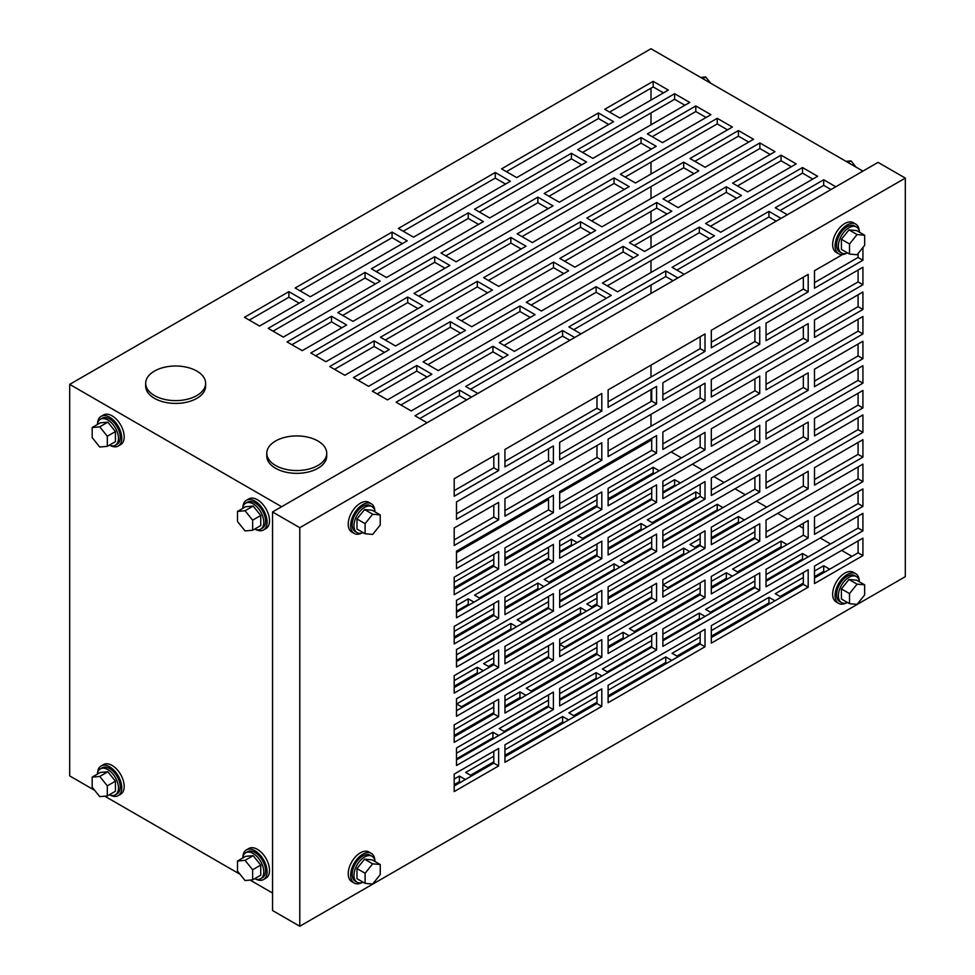 <?xml version="1.0" encoding="UTF-8"?>
<svg xmlns="http://www.w3.org/2000/svg" width="975" height="975" viewBox="0 0 975 975"><rect width="100%" height="100%" fill="white"/><g stroke="black" fill="none" stroke-linecap="round" stroke-linejoin="round"><path stroke-width="1.46" d="M859.28 231.136A17.123 9.884 120 0 0 855.745 224.104A17.123 9.884 120 0 0 847.19 224.945A17.123 9.884 120 0 0 836.002 240.045A17.123 9.884 120 0 0 838.622 253.768A17.123 9.884 120 0 0 846.471 253.305M855.745 224.104L853.32 222.702A17.123 9.884 120 0 0 844.764 223.555A17.123 9.884 120 0 0 833.576 238.643A17.123 9.884 120 0 0 836.197 252.367L838.622 253.768M859.475 232.245A14.991 8.653 120 0 0 856.464 226.992A14.991 8.653 120 0 0 848.981 227.736A14.991 8.653 120 0 0 839.182 240.935A14.991 8.653 120 0 0 841.486 252.952A14.991 8.653 120 0 0 847.531 252.927M856.464 226.992L854.673 225.956A14.991 8.653 120 0 0 847.19 226.7A14.991 8.653 120 0 0 837.391 239.899A14.991 8.653 120 0 0 839.694 251.916L841.486 252.952M841.413 239.289L841.413 249.381L849.517 254.073L857.086 254.743L864.654 245.322L864.654 235.231L856.55 230.551L848.981 229.881L841.413 239.289L849.517 243.982L849.517 254.073M864.654 235.231L857.086 234.561L848.981 229.881M857.086 234.561L849.517 243.982M374.851 510.815A17.123 9.884 120 0 0 371.329 503.783A17.123 9.884 120 0 0 362.761 504.623A17.123 9.884 120 0 0 351.573 519.724A17.123 9.884 120 0 0 354.193 533.447A17.123 9.884 120 0 0 362.054 532.984M371.329 503.783L368.903 502.381A17.123 9.884 120 0 0 360.336 503.234A17.123 9.884 120 0 0 349.148 518.322A17.123 9.884 120 0 0 351.78 532.045L354.193 533.447M375.046 511.924A14.991 8.653 120 0 0 372.048 506.671A14.991 8.653 120 0 0 364.553 507.414A14.991 8.653 120 0 0 354.766 520.613A14.991 8.653 120 0 0 357.057 532.63A14.991 8.653 120 0 0 363.114 532.606M372.048 506.671L370.256 505.635A14.991 8.653 120 0 0 362.761 506.378A14.991 8.653 120 0 0 352.974 519.577A14.991 8.653 120 0 0 355.266 531.594L357.057 532.63M356.984 518.968L356.984 529.059L365.101 533.752L372.669 534.422L380.238 525.013L380.238 514.91L372.121 510.23L364.553 509.559L356.984 518.968L365.101 523.66L365.101 533.752M380.238 514.91L372.669 514.239L364.553 509.559M372.669 514.239L365.101 523.66M847.531 602.526A14.991 8.653 -60 0 1 841.486 602.55A14.991 8.653 -60 0 1 839.182 590.545A14.991 8.653 -60 0 1 848.981 577.334A14.991 8.653 -60 0 1 856.464 576.591A14.991 8.653 -60 0 1 859.475 581.843M841.486 602.55L839.694 601.514A14.991 8.653 -60 0 1 837.391 589.509A14.991 8.653 -60 0 1 847.19 576.298A14.991 8.653 -60 0 1 854.673 575.555L856.464 576.591M841.413 588.9L848.981 579.479L856.55 580.149L864.654 584.842L864.654 594.933L857.086 604.354L849.517 603.671L841.413 598.991L841.413 588.9L849.517 593.58L857.086 584.159L848.981 579.479M857.086 584.159L864.654 584.842M849.517 603.671L849.517 593.58M846.471 602.903A17.123 9.884 -60 0 1 838.622 603.367A17.123 9.884 -60 0 1 836.002 589.643A17.123 9.884 -60 0 1 847.19 574.555A17.123 9.884 -60 0 1 855.745 573.702A17.123 9.884 -60 0 1 859.28 580.734M838.622 603.367L836.197 601.965A17.123 9.884 -60 0 1 833.576 588.242A17.123 9.884 -60 0 1 844.764 573.154A17.123 9.884 -60 0 1 853.32 572.301L855.745 573.702M363.114 882.204A14.991 8.653 -60 0 1 357.057 882.229A14.991 8.653 -60 0 1 354.766 870.224A14.991 8.653 -60 0 1 364.553 857.013A14.991 8.653 -60 0 1 372.048 856.269A14.991 8.653 -60 0 1 375.046 861.522M357.057 882.229L355.266 881.193A14.991 8.653 -60 0 1 352.974 869.188A14.991 8.653 -60 0 1 362.761 855.977A14.991 8.653 -60 0 1 370.256 855.233L372.048 856.269M356.984 868.579L364.553 859.158L372.121 859.84L380.238 864.52L380.238 874.612L372.669 884.033L365.101 883.35L356.984 878.67L356.984 868.579L365.101 873.259L372.669 863.838L364.553 859.158M372.669 863.838L380.238 864.52M365.101 883.35L365.101 873.259M362.054 882.582A17.123 9.884 -60 0 1 354.193 883.045A17.123 9.884 -60 0 1 351.573 869.322A17.123 9.884 -60 0 1 362.761 854.234A17.123 9.884 -60 0 1 371.329 853.381A17.123 9.884 -60 0 1 374.851 860.413M354.193 883.045L351.78 881.656A17.123 9.884 -60 0 1 349.148 867.921A17.123 9.884 -60 0 1 360.336 852.832A17.123 9.884 -60 0 1 368.903 851.979L371.329 853.381M846.007 161.338L851.041 160.887L848.128 162.569M851.041 160.887L856.062 167.152M700.684 77.439L705.705 76.988L702.804 78.658M705.705 76.988L710.738 83.241M97.354 424.527A14.991 8.653 60 0 1 100.364 419.274A14.991 8.653 60 0 1 107.859 420.006A14.991 8.653 60 0 1 117.646 433.217A14.991 8.653 60 0 1 115.355 445.222A14.991 8.653 60 0 1 109.298 445.197M100.364 419.274L102.156 418.238A14.991 8.653 60 0 1 109.651 418.982A14.991 8.653 60 0 1 119.438 432.181A14.991 8.653 60 0 1 117.146 444.186L115.355 445.222M100.291 422.833L107.859 422.151L115.428 431.572L115.428 441.663L107.311 446.343L99.743 447.025L92.174 437.604L92.174 427.513L100.291 422.833M92.174 427.513L99.743 426.843L107.859 422.151M99.743 426.843L107.311 436.252L115.428 431.572M107.311 436.252L107.311 446.343M242.69 508.426A14.991 8.653 60 0 1 245.688 503.173A14.991 8.653 60 0 1 253.183 503.917A14.991 8.653 60 0 1 262.97 517.116A14.991 8.653 60 0 1 260.678 529.133A14.991 8.653 60 0 1 254.621 529.108M245.688 503.173L247.479 502.137A14.991 8.653 60 0 1 254.975 502.881A14.991 8.653 60 0 1 264.761 516.08A14.991 8.653 60 0 1 262.47 528.097L260.678 529.133M245.615 506.732L253.183 506.062L260.752 515.47L260.752 525.562L252.635 530.254L245.066 530.924L237.498 521.515L237.498 511.424L245.615 506.732M237.498 511.424L245.066 510.742L253.183 506.062M245.066 510.742L252.635 520.163L260.752 515.47M252.635 520.163L252.635 530.254M254.621 878.707A14.991 8.653 -120 0 0 260.678 878.731A14.991 8.653 -120 0 0 262.97 866.726A14.991 8.653 -120 0 0 253.183 853.515A14.991 8.653 -120 0 0 245.688 852.772A14.991 8.653 -120 0 0 242.69 858.024M260.678 878.731L262.47 877.695A14.991 8.653 -120 0 0 264.761 865.69A14.991 8.653 -120 0 0 254.975 852.479A14.991 8.653 -120 0 0 247.479 851.748L245.688 852.772M260.752 865.081L253.183 855.66L245.615 856.342L237.498 861.023L237.498 871.114L245.066 880.535L252.635 879.852L260.752 875.172L260.752 865.081L252.635 869.761L245.066 860.352L253.183 855.66M245.066 860.352L237.498 861.023M252.635 879.852L252.635 869.761M109.298 794.808A14.991 8.653 -120 0 0 115.355 794.832A14.991 8.653 -120 0 0 117.646 782.815A14.991 8.653 -120 0 0 107.859 769.616A14.991 8.653 -120 0 0 100.364 768.873A14.991 8.653 -120 0 0 97.354 774.126M115.355 794.832L117.146 793.796A14.991 8.653 -120 0 0 119.438 781.792A14.991 8.653 -120 0 0 109.651 768.58A14.991 8.653 -120 0 0 102.156 767.837L100.364 768.873M115.428 781.17L107.859 771.761L100.291 772.432L92.174 777.124L92.174 787.215L99.743 796.624L107.311 795.953L115.428 791.261L115.428 781.17L107.311 785.862L99.743 776.441L107.859 771.761M99.743 776.441L92.174 777.124M107.311 795.953L107.311 785.862M255.682 879.084A17.123 9.884 -120 0 0 263.543 879.547A17.123 9.884 -120 0 0 266.163 865.824A17.123 9.884 -120 0 0 254.975 850.736A17.123 9.884 -120 0 0 246.419 849.883A17.123 9.884 -120 0 0 242.885 856.928M263.543 879.547L265.968 878.158A17.123 9.884 -120 0 0 268.588 864.435A17.123 9.884 -120 0 0 257.4 849.335A17.123 9.884 -120 0 0 248.832 848.494L246.419 849.883M110.358 795.186A17.123 9.884 -120 0 0 118.219 795.649A17.123 9.884 -120 0 0 120.839 781.926A17.123 9.884 -120 0 0 109.651 766.838A17.123 9.884 -120 0 0 101.083 765.984A17.123 9.884 -120 0 0 97.561 773.017M118.219 795.649L120.632 794.247A17.123 9.884 -120 0 0 123.264 780.524A17.123 9.884 -120 0 0 112.076 765.436A17.123 9.884 -120 0 0 103.508 764.583L101.083 765.984M97.561 423.418A17.123 9.884 60 0 1 101.083 416.374A17.123 9.884 60 0 1 109.651 417.227A17.123 9.884 60 0 1 120.839 432.315A17.123 9.884 60 0 1 118.219 446.05A17.123 9.884 60 0 1 110.358 445.575M101.083 416.374L103.508 414.984A17.123 9.884 60 0 1 112.076 415.825A17.123 9.884 60 0 1 123.264 430.926A17.123 9.884 60 0 1 120.632 444.649L118.219 446.05M242.885 507.317A17.123 9.884 60 0 1 246.419 500.285A17.123 9.884 60 0 1 254.975 501.126A17.123 9.884 60 0 1 266.163 516.226A17.123 9.884 60 0 1 263.543 529.949A17.123 9.884 60 0 1 255.682 529.486M246.419 500.285L248.832 498.883A17.123 9.884 60 0 1 257.4 499.736A17.123 9.884 60 0 1 268.588 514.824A17.123 9.884 60 0 1 265.968 528.548L263.543 529.949M275.559 465.477A29.969 17.306 0 0 0 308.234 469.219A29.969 17.306 0 0 0 326.735 453.241A29.969 17.306 0 0 0 317.947 441.005A29.969 17.306 0 0 0 285.285 437.251A29.969 17.306 0 0 0 266.784 453.241A29.969 17.306 0 0 0 275.559 465.477M266.784 453.241L266.784 456.032A29.969 17.306 0 0 0 275.559 468.268A29.969 17.306 0 0 0 308.234 472.022A29.969 17.306 0 0 0 326.735 456.032L326.735 453.241M154.464 395.558A29.969 17.306 0 0 0 187.127 399.299A29.969 17.306 0 0 0 205.627 383.321A29.969 17.306 0 0 0 196.84 371.085A29.969 17.306 0 0 0 164.178 367.331A29.969 17.306 0 0 0 145.677 383.321A29.969 17.306 0 0 0 154.464 395.558M145.677 383.321L145.677 386.112A29.969 17.306 0 0 0 154.464 398.348A29.969 17.306 0 0 0 187.127 402.102A29.969 17.306 0 0 0 205.627 386.112L205.627 383.321M454.192 686.217L477.323 672.86L478.481 673.518M591.654 606.852L596.98 603.781M608.12 597.346L683.694 553.715L684.84 554.385M488.475 666.425L493.801 663.353M504.94 656.918L580.515 613.287L581.661 613.957M454.192 636.992L493.801 614.128M504.94 607.693L537.883 588.681L539.029 589.339M549.023 582.246L596.98 554.556M608.12 548.121L641.062 529.108L642.208 529.766M634.286 631.471L700.16 593.434M711.299 586.999L726.326 578.333L727.472 578.992M531.095 691.043L596.98 653.006M608.12 646.571L623.135 637.906L624.293 638.564M454.192 735.443L493.801 712.579M504.94 706.144L519.955 697.466L521.101 698.137M803.4 559.626L802.498 559.102L766.045 580.149M754.906 586.584L710.458 612.239M272.537 893.039L250.1 880.084M240.045 874.283L104.776 796.185M94.721 790.372L69.688 775.917L69.688 384.369L650.995 48.75L862.924 171.113M824.838 571.996L823.692 571.338L814.491 576.652M780.098 596.505L803.339 583.087M770.104 603.61L768.946 602.94L711.299 636.224M676.906 656.078L700.16 642.659M666.912 663.171L665.767 662.513L608.12 695.797M573.727 715.65L596.98 702.232M563.733 722.743L562.587 722.085L504.94 755.369M470.547 775.223L493.801 761.804M460.553 782.316L459.408 781.658L454.192 784.668M454.192 587.767L493.801 564.903M506.391 557.627L596.98 505.33M469.146 604.927L468.244 604.415L456.495 611.191M572.337 545.354L571.423 544.842L559.674 551.618M548.535 558.053L479.383 597.98M675.517 485.794L674.615 485.27L662.866 492.046M651.714 498.481L582.562 538.407M654.322 473.558L653.177 472.887L609.57 498.067M493.862 738.343L492.948 737.819L456.495 758.867M597.041 678.771L596.127 678.247L559.674 699.294M548.535 705.717L504.087 731.384M700.221 619.198L699.319 618.674L662.866 639.722M651.714 646.157L607.279 671.812M651.714 596.932L564.647 647.205M548.535 656.504L461.467 706.777M782.206 547.389L781.06 546.719L737.466 571.898M614.957 569.973L614.055 569.449L559.674 600.844M548.535 607.279L522.015 622.586M718.148 510.4L717.234 509.876L662.866 541.271M651.714 547.706L625.194 563.014M696.954 498.164L695.797 497.506L652.202 522.673M739.586 522.771L738.428 522.112L711.299 537.773M694.834 547.28L700.16 544.208M754.906 537.359L667.826 587.633M511.778 629.545L510.876 629.021L456.495 660.416M483.32 670.727L477.323 667.266L454.192 680.623M700.16 538.614L689.983 544.489L695.979 547.95M744.425 519.98L738.428 516.518L711.299 532.179M596.98 598.187L586.804 604.061L592.8 607.523M689.691 551.582L683.694 548.121L608.12 591.752M493.801 657.759L483.624 663.634L489.621 667.095M586.499 611.154L580.515 607.693L504.94 651.324M543.867 586.548L537.883 583.087L504.94 602.099M493.801 608.534L454.192 631.398M700.16 494.423L695.797 491.912L647.363 519.87L653.348 523.331M559.674 595.25L614.055 563.855L619.808 567.17M548.535 601.685L517.177 619.795L522.917 623.11M651.714 591.337L559.796 644.402L565.549 647.729M754.906 580.99L705.608 609.448L711.36 612.763M766.045 574.555L802.498 553.508L808.251 556.822M559.674 693.7L596.127 672.652L601.88 675.967M548.535 700.123L499.249 728.581L505.001 731.908M608.12 497.226L610.728 498.725M659.161 470.754L653.177 467.293L608.12 493.301M559.674 546.024L571.423 539.248L577.176 542.563M548.535 552.459L474.545 595.177L480.297 598.504M803.339 577.492L775.247 593.714L781.243 597.175M829.688 569.205L823.692 565.744L814.491 571.058M651.714 440.724L650.995 440.31L559.674 493.021M548.535 499.456L456.495 552.593M851.967 556.335L841.669 550.4M830.529 543.965L820.243 538.017M803.339 528.267L799.049 525.781M787.898 519.346L777.611 513.411M766.703 507.11L756.417 501.174M745.278 494.739L734.979 488.792M724.084 482.503L713.785 476.556M702.646 470.121L692.348 464.185M681.452 457.884L671.153 451.949M456.495 605.597L468.244 598.821L473.996 602.136M662.866 486.452L674.615 479.676L680.355 482.991M651.714 492.887L577.724 535.604L583.477 538.931M504.94 556.798L507.536 558.297M596.98 499.736L504.94 552.874M493.801 559.309L454.192 582.173M700.16 637.065L672.068 653.287L678.064 656.748M774.942 600.807L768.946 597.346L711.299 630.63M596.98 696.638L568.888 712.859L574.872 716.32M671.763 660.38L665.767 656.918L608.12 690.203M493.801 756.21L465.697 772.432L471.693 775.893M568.583 719.952L562.587 716.491L504.94 749.775M465.392 779.525L459.408 776.063L454.192 779.074M456.495 753.273L492.948 732.225L498.7 735.54M662.866 634.128L699.319 613.08L705.071 616.395M651.714 640.563L602.428 669.021L608.181 672.336M548.535 650.91L456.617 703.974L462.369 707.289M525.952 695.333L519.955 691.884L504.94 700.55M493.801 706.985L454.192 729.848M596.98 647.412L526.256 688.24L532.253 691.702M629.131 635.773L623.135 632.312L608.12 640.977M700.16 587.84L629.436 628.668L635.432 632.129M732.31 576.201L726.326 572.739L711.299 581.405M787.057 544.586L781.06 541.137L732.615 569.095L738.611 572.557M662.866 535.677L717.234 504.282L722.987 507.609M651.714 542.112L620.356 560.223L626.108 563.538M596.98 548.962L544.172 579.442L550.168 582.904M647.059 526.975L641.062 523.514L608.12 542.527M754.906 531.765L662.988 584.829L668.728 588.157M456.495 654.822L510.876 623.427L516.628 626.742M498.639 716.698L454.192 742.365L454.192 724.876L498.639 699.221L498.639 716.698L493.801 713.907L454.192 736.771M498.639 667.473L454.192 693.14L454.192 675.651L498.639 649.996L498.639 667.473L493.801 664.682L454.192 687.546M498.639 618.247L454.192 643.914L454.192 626.425L498.639 600.771L498.639 618.247L493.801 615.457L454.192 638.32M498.639 569.022L454.192 594.689L454.192 577.212L498.639 551.545L498.639 569.022L493.801 566.231L454.192 589.095M498.639 519.797L454.192 545.464L454.192 527.987L498.639 502.32L498.639 519.797L493.801 517.006L454.192 539.87M498.639 470.572L454.192 496.238L454.192 478.762L498.639 453.095L498.639 470.572L493.801 467.781L454.192 490.644M454.192 791.578L454.192 774.101L498.639 748.447L498.639 765.923L454.192 791.578M862.924 267.248L766.045 323.188L766.045 340.665L862.924 284.737L862.924 267.248M862.924 292L814.491 319.971L814.491 337.447L862.924 309.477L862.924 292M862.924 316.473L766.045 372.413L766.045 389.89L862.924 333.95L862.924 316.473M862.924 341.226L814.491 369.196L814.491 386.673L862.924 358.702L862.924 341.226M862.924 365.698L766.045 421.639L766.045 439.116L862.924 383.175L862.924 365.698M862.924 390.451L814.491 418.421L814.491 435.898L862.924 407.928L862.924 390.451M862.924 414.923L766.045 470.864L766.045 488.341L862.924 432.4L862.924 414.923M862.924 439.676L814.491 467.647L814.491 485.123L862.924 457.153L862.924 439.676M862.924 464.149L766.045 520.089L766.045 537.566L862.924 481.626L862.924 464.149M862.924 488.902L814.491 516.872L814.491 534.349L862.924 506.378L862.924 488.902M862.924 513.374L766.045 569.303L766.045 586.792L862.924 530.851L862.924 513.374M862.924 538.127L814.491 566.097L814.491 583.574L862.924 555.604L862.924 538.127M814.491 282.628L858.085 257.461L862.924 260.264L862.924 247.479M862.924 260.264L814.491 288.222L814.491 270.745L842.583 254.524M759.744 344.297L759.744 326.82L662.866 382.761L662.866 400.237L759.744 344.297L754.906 341.506L662.866 394.643M808.19 291.866L808.19 274.377L711.299 330.318L711.299 347.795L808.19 291.866L803.339 289.063L711.299 342.201M759.744 393.522L759.744 376.045L662.866 431.986L662.866 449.463L759.744 393.522L754.906 390.731L662.866 443.869M808.19 341.092L808.19 323.602L711.299 379.543L711.299 397.02L808.19 341.092L803.339 338.288L711.299 391.426M759.744 541.198L759.744 523.721L662.866 579.65L662.866 597.139L759.744 541.198L754.906 538.407L662.866 591.545M808.19 488.755L808.19 471.278L711.299 527.219L711.299 544.696L808.19 488.755L803.339 485.964L711.299 539.102M759.744 590.423L759.744 572.947L662.866 628.875L662.866 646.364L759.744 590.423L754.906 587.633L662.866 640.77M808.19 537.981L808.19 520.504L711.299 576.444L711.299 593.921L808.19 537.981L803.339 535.19L711.299 588.327M759.744 442.747L759.744 425.271L662.866 481.211L662.866 498.688L759.744 442.747L754.906 439.957L662.866 493.094M808.19 390.305L808.19 372.828L711.299 428.768L711.299 446.245L808.19 390.305L803.339 387.514L711.299 440.651M759.744 491.973L759.744 474.496L662.866 530.437L662.866 547.913L759.744 491.973L754.906 489.182L662.866 542.319M808.19 439.53L808.19 422.053L711.299 477.994L711.299 495.471L808.19 439.53L803.339 436.739L711.299 489.877M656.565 649.996L656.565 632.519L559.674 688.447L559.674 705.937L656.565 649.996L651.714 647.193L559.674 700.342M553.386 709.568L553.386 692.092L456.495 748.02L456.495 765.509L553.386 709.568L548.535 706.765L456.495 759.915M601.819 706.351L601.819 688.874L504.94 744.803L504.94 762.292L601.819 706.351L596.98 703.56L504.94 756.697M705.01 646.778L705.01 629.302L608.12 685.23L608.12 702.719L705.01 646.778L700.16 643.987L608.12 697.125M808.19 587.206L808.19 569.729L711.299 625.658L711.299 643.147L808.19 587.206L803.339 584.415L711.299 637.553M601.819 558.675L601.819 541.198L504.94 597.139L504.94 614.616L601.819 558.675L596.98 555.884L504.94 609.022M553.386 561.893L553.386 544.416L456.495 600.344L456.495 617.833L553.386 561.893L548.535 559.102L456.495 612.239M553.386 611.118L553.386 593.641L456.495 649.569L456.495 667.058L553.386 611.118L548.535 608.327L456.495 661.464M705.01 499.102L705.01 481.626L608.12 537.566L608.12 555.043L705.01 499.102L700.16 496.312L608.12 549.449M656.565 551.545L656.565 534.068L559.674 589.997L559.674 607.486L656.565 551.545L651.714 548.754L559.674 601.892M601.819 607.9L601.819 590.423L504.94 646.364L504.94 663.841L601.819 607.9L596.98 605.109L504.94 658.247M705.01 548.328L705.01 530.851L608.12 586.792L608.12 604.268L705.01 548.328L700.16 545.537L608.12 598.674M656.565 600.771L656.565 583.294L559.674 639.222L559.674 656.711L656.565 600.771L651.714 597.98L559.674 651.117M705.01 597.553L705.01 580.076L608.12 636.017L608.12 653.494L705.01 597.553L700.16 594.762L608.12 647.9M601.819 657.126L601.819 639.649L504.94 695.577L504.94 713.066L601.819 657.126L596.98 654.335L504.94 707.472M553.386 660.343L553.386 642.866L456.495 698.795L456.495 716.284L553.386 660.343L548.535 657.552L456.495 710.69M553.386 512.667L553.386 495.19L456.495 551.131L456.495 568.608L553.386 512.667L548.535 509.876L456.495 563.014M705.01 400.664L705.01 383.175L608.12 439.116L608.12 456.592L705.01 400.664L700.16 397.861L608.12 450.998M656.565 453.095L656.565 435.618L559.674 491.558L559.674 509.035L656.565 453.095L651.714 450.304L559.674 503.441M601.819 509.45L601.819 491.973L504.94 547.913L504.94 565.39L601.819 509.45L596.98 506.659L504.94 559.796M656.565 502.32L656.565 484.843L559.674 540.784L559.674 558.261L656.565 502.32L651.714 499.529L559.674 552.667M705.01 449.877L705.01 432.4L608.12 488.341L608.12 505.818L705.01 449.877L700.16 447.086L608.12 500.224M601.819 460.224L601.819 442.747L504.94 498.688L504.94 516.165L601.819 460.224L596.98 457.433L504.94 510.571M601.819 411.011L601.819 393.522L504.94 449.463L504.94 466.94L601.819 411.011L596.98 408.208L504.94 461.346M705.01 351.439L705.01 333.95L608.12 389.89L608.12 407.367L705.01 351.439L700.16 348.636L608.12 401.773M905.312 576.652L905.312 178.096L299.788 527.707L299.788 926.25L905.312 576.652M553.386 463.442L553.386 445.965L456.495 501.906L456.495 519.383L553.386 463.442L548.535 460.651L456.495 513.788M656.565 403.869L656.565 386.393L559.674 442.333L559.674 459.81L656.565 403.869L651.714 401.078L559.674 454.216M493.801 702.012L493.801 713.907M493.801 652.787L493.801 664.682M493.801 603.562L493.801 615.457M493.801 554.348L493.801 566.231M493.801 505.123L493.801 517.006M493.801 455.898L493.801 467.781M454.192 785.984L493.801 763.12L498.639 765.923M493.801 751.237L493.801 763.12M858.085 270.051L858.085 281.933L862.924 284.737M766.045 335.071L858.085 281.933M858.085 294.803L858.085 306.686L862.924 309.477M814.491 331.853L858.085 306.686M858.085 319.276L858.085 331.159L862.924 333.95M766.045 384.296L858.085 331.159M858.085 344.029L858.085 355.912L862.924 358.702M814.491 381.079L858.085 355.912M858.085 368.501L858.085 380.384L862.924 383.175M766.045 433.522L858.085 380.384M858.085 393.242L858.085 405.137L862.924 407.928M814.491 430.304L858.085 405.137M858.085 417.714L858.085 429.609L862.924 432.4M766.045 482.747L858.085 429.609M858.085 442.467L858.085 454.362L862.924 457.153M814.491 479.529L858.085 454.362M858.085 466.94L858.085 478.835L862.924 481.626M766.045 531.972L858.085 478.835M858.085 491.692L858.085 503.587L862.924 506.378M814.491 528.755L858.085 503.587M858.085 516.165L858.085 528.06L862.924 530.851M766.045 581.197L858.085 528.06M858.085 540.918L858.085 552.813L862.924 555.604M814.491 577.98L858.085 552.813M754.906 329.623L754.906 341.506M803.339 277.18L803.339 289.063M754.906 378.848L754.906 390.731M803.339 326.406L803.339 338.288M651.714 389.196L651.714 401.078M700.16 336.753L700.16 348.636M596.98 396.325L596.98 408.208M548.535 448.768L548.535 460.651M596.98 445.551L596.98 457.433M700.16 435.203L700.16 447.086M651.714 487.634L651.714 499.529M596.98 494.776L596.98 506.659M651.714 438.421L651.714 450.304M700.16 385.978L700.16 397.861M548.535 497.981L548.535 509.876M548.535 645.657L548.535 657.552M596.98 642.44L596.98 654.335M700.16 582.867L700.16 594.762M651.714 586.085L651.714 597.98M700.16 533.642L700.16 545.537M596.98 593.214L596.98 605.109M651.714 536.859L651.714 548.754M700.16 484.429L700.16 496.312M548.535 596.432L548.535 608.327M548.535 547.207L548.535 559.102M596.98 543.989L596.98 555.884M803.339 572.52L803.339 584.415M700.16 632.092L700.16 643.987M596.98 691.665L596.98 703.56M548.535 694.882L548.535 706.765M651.714 635.31L651.714 647.193M803.339 424.856L803.339 436.739M754.906 477.287L754.906 489.182M803.339 375.631L803.339 387.514M754.906 428.062L754.906 439.957M803.339 523.295L803.339 535.19M754.906 575.737L754.906 587.633M803.339 474.082L803.339 485.964M754.906 526.512L754.906 538.407M858.085 253.512L858.085 257.461M526.013 246.2L510.876 237.461L413.985 293.402L429.122 302.14L526.013 246.2M422.833 305.772L407.696 297.034L310.806 352.974L325.942 361.713L422.833 305.772M775.003 151.673L759.866 142.935L662.988 198.863L678.125 207.602L775.003 151.673M705.132 167.261L753.565 139.291L738.428 130.553L689.983 158.523L705.132 167.261M380.201 281.166L365.064 272.427L268.174 328.356L283.311 337.094L380.201 281.166M662.5 142.655L710.946 114.684L695.797 105.946L647.363 133.916L662.5 142.655M732.371 127.055L717.234 118.316L620.356 174.257L635.493 182.995L732.371 127.055M629.192 186.627L614.055 177.889L517.177 233.829L532.313 242.568L629.192 186.627M747.752 191.88L796.197 163.91L781.06 155.171L732.615 183.142L747.752 191.88M465.453 330.391L450.316 321.653L353.438 377.581L368.574 386.319L465.453 330.391M568.644 270.818L553.508 262.08L456.617 318.008L471.754 326.747L568.644 270.818M671.824 211.246L656.687 202.507L559.796 258.436L574.933 267.174L671.824 211.246M714.456 235.853L699.319 227.114L602.428 283.055L617.565 291.793L714.456 235.853M611.276 295.425L596.127 286.687L499.249 342.627L514.386 351.366L611.276 295.425M508.085 354.997L492.948 346.259L396.069 402.2L411.206 410.938L508.085 354.997M619.868 118.036L668.314 90.078L653.177 81.327L604.732 109.298L619.868 118.036M689.752 102.448L674.615 93.71L577.724 149.65L592.861 158.389L689.752 102.448M586.56 162.021L571.423 153.282L474.545 209.211L489.682 217.961L586.56 162.021M483.381 221.593L468.244 212.855L371.365 268.783L386.502 277.534L483.381 221.593M516.689 177.608L501.552 168.87L598.431 112.942L613.567 121.68L516.689 177.608M413.51 237.181L398.361 228.442L495.251 172.514L510.388 181.252L413.51 237.181M310.318 296.753L295.181 288.015L392.072 232.074L407.209 240.825L310.318 296.753M259.582 326.052L304.029 300.397L288.88 291.647L244.445 317.314L259.582 326.052M427.062 422.748L414.96 415.764L459.408 390.097L471.51 397.093M477.811 393.449L465.697 386.466L562.587 330.525L574.702 337.521M580.99 333.889L568.888 326.893L665.767 270.952L677.881 277.948M684.182 274.316L672.068 267.321L768.946 211.38L781.06 218.376M787.361 214.744L775.247 207.748L823.692 179.778L835.807 186.773M281.617 506.72L69.688 384.369M817.635 176.28L720.744 232.221L705.608 223.482L802.498 167.542L817.635 176.28M387.465 399.884L431.913 374.229L416.776 365.491L372.328 391.146L387.465 399.884M438.214 370.585L423.077 361.847L519.955 305.918L535.092 314.657L438.214 370.585M541.393 311.025L526.256 302.274L623.135 246.346L638.272 255.084L541.393 311.025M644.572 251.452L629.436 242.702L726.326 186.773L741.463 195.512L644.572 251.452M559.321 202.227L544.172 193.489L641.062 137.548L656.199 146.287L559.321 202.227M302.213 350.659L346.649 325.004L331.512 316.266L287.064 341.92L302.213 350.659M352.95 321.372L337.813 312.622L434.704 256.693L449.841 265.432L352.95 321.372M456.129 261.8L440.992 253.061L537.883 197.121L553.02 205.859L456.129 261.8M498.761 286.406L483.624 277.668L580.515 221.727L595.652 230.478L498.761 286.406M601.941 226.834L586.804 218.095L683.694 162.155L698.831 170.905L601.941 226.834M395.582 345.979L380.445 337.24L477.323 281.3L492.46 290.038L395.582 345.979M344.833 375.278L389.281 349.611L374.144 340.872L329.696 366.539L344.833 375.278M905.312 178.096L878.061 162.374L272.537 511.972L299.788 527.707M299.788 926.25L272.537 910.516L272.537 511.972M780.098 210.539L823.692 185.372L823.692 179.778M823.692 185.372L830.956 189.564M376.204 271.586L468.244 218.449L478.542 224.384M468.244 218.449L468.244 212.855M479.383 212.014L571.423 158.876L581.722 164.812M571.423 158.876L571.423 153.282M582.562 152.441L674.615 99.304L684.901 105.251M674.615 99.304L674.615 93.71M609.57 112.101L653.177 86.921L653.177 81.327M653.177 86.921L663.463 92.869M506.391 171.673L598.431 118.536L598.431 112.942M598.431 118.536L608.729 124.471M403.211 231.246L495.251 178.096L495.251 172.514M495.251 178.096L505.55 184.043M300.032 290.818L392.072 237.668L392.072 232.074M392.072 237.668L402.358 243.616M249.283 320.105L288.88 297.241L288.88 291.647M288.88 297.241L299.179 303.188M676.906 270.112L768.946 216.974L768.946 211.38M768.946 216.974L776.222 221.167M573.727 329.684L665.767 276.547L665.767 270.952M665.767 276.547L673.03 280.739M470.547 389.257L562.587 336.119L562.587 330.525M562.587 336.119L569.851 340.312M419.798 418.555L459.408 395.692L459.408 390.097M459.408 395.692L466.672 399.884M400.908 404.991L492.948 351.853L503.246 357.801M492.948 351.853L492.948 346.259M504.087 345.418L596.127 292.281L606.426 298.228M596.127 292.281L596.127 286.687M607.279 285.846L699.319 232.708L709.605 238.656M699.319 232.708L699.319 227.114M710.458 226.273L802.498 173.136L802.498 167.542M802.498 173.136L812.784 179.083M564.647 261.239L656.687 208.102L666.973 214.037M656.687 208.102L656.687 202.507M461.467 320.812L553.508 267.674L563.794 273.609M553.508 267.674L553.508 262.08M358.276 380.384L450.316 327.247L460.614 333.182M450.316 327.247L450.316 321.653M377.167 393.949L416.776 371.085L416.776 365.491M416.776 371.085L427.062 377.02M427.915 364.65L519.955 311.512L519.955 305.918M519.955 311.512L530.254 317.448M531.095 305.077L623.135 251.94L623.135 246.346M623.135 251.94L633.433 257.875M634.286 245.505L726.326 192.368L726.326 186.773M726.326 192.368L736.612 198.303M737.466 185.933L781.06 160.765L781.06 155.171M781.06 160.765L791.359 166.701M522.015 236.62L614.055 183.483L624.353 189.43M614.055 183.483L614.055 177.889M625.194 177.048L717.234 123.91L727.533 129.858M717.234 123.91L717.234 118.316M652.202 136.707L695.797 111.54L695.797 105.946M695.797 111.54L706.095 117.475M549.023 196.28L641.062 143.142L641.062 137.548M641.062 143.142L651.361 149.09M273.024 331.159L365.064 278.021L375.351 283.957M365.064 278.021L365.064 272.427M291.915 344.723L331.512 321.86L331.512 316.266M331.512 321.86L341.811 327.795M342.652 315.425L434.704 262.287L434.704 256.693M434.704 262.287L444.99 268.223M445.843 255.852L537.883 202.715L537.883 197.121M537.883 202.715L548.169 208.662M488.475 280.459L580.515 227.321L580.515 221.727M580.515 227.321L590.801 233.269M591.654 220.898L683.694 167.749L683.694 162.155M683.694 167.749L693.981 173.696M694.834 161.326L738.428 136.147L738.428 130.553M738.428 136.147L748.727 142.094M667.826 201.667L759.866 148.529L770.165 154.464M759.866 148.529L759.866 142.935M385.283 340.031L477.323 286.894L477.323 281.3M477.323 286.894L487.622 292.841M334.547 369.33L374.144 346.466L374.144 340.872M374.144 346.466L384.442 352.414M315.656 355.765L407.696 302.628L417.982 308.575M407.696 302.628L407.696 297.034M418.836 296.193L510.876 243.055L521.162 249.003M510.876 243.055L510.876 237.461M650.995 88.189L650.995 100.072M650.995 112.942L650.995 124.824M650.995 162.155L650.995 174.05M650.995 186.627L650.995 198.522M650.995 211.38L650.995 223.275M650.995 235.853L650.995 247.748M650.995 260.605L650.995 272.488M650.995 285.078L650.995 293.475M650.995 365.138L650.995 377.02M650.995 389.61L650.995 401.493M650.995 414.363L650.995 426.246M650.995 438.835L650.995 440.31M823.692 565.744L823.692 571.338M468.244 598.821L468.244 604.415M571.423 539.248L571.423 544.842M674.615 479.676L674.615 485.27M653.177 467.293L653.177 472.887M768.946 597.346L768.946 602.94M665.767 656.918L665.767 662.513M562.587 716.491L562.587 722.085M459.408 776.063L459.408 781.658M492.948 732.225L492.948 737.819M596.127 672.652L596.127 678.247M699.319 613.08L699.319 618.674M802.498 553.508L802.498 559.102M519.955 691.884L519.955 697.466M623.135 632.312L623.135 637.906M726.326 572.739L726.326 578.333M781.06 541.137L781.06 546.719M614.055 563.855L614.055 569.449M717.234 504.282L717.234 509.876M695.797 491.912L695.797 497.506M641.062 523.514L641.062 529.108M537.883 583.087L537.883 588.681M580.515 607.693L580.515 613.287M683.694 548.121L683.694 553.715M738.428 516.518L738.428 522.112M477.323 667.266L477.323 672.86M510.876 623.427L510.876 629.021"/></g></svg>
